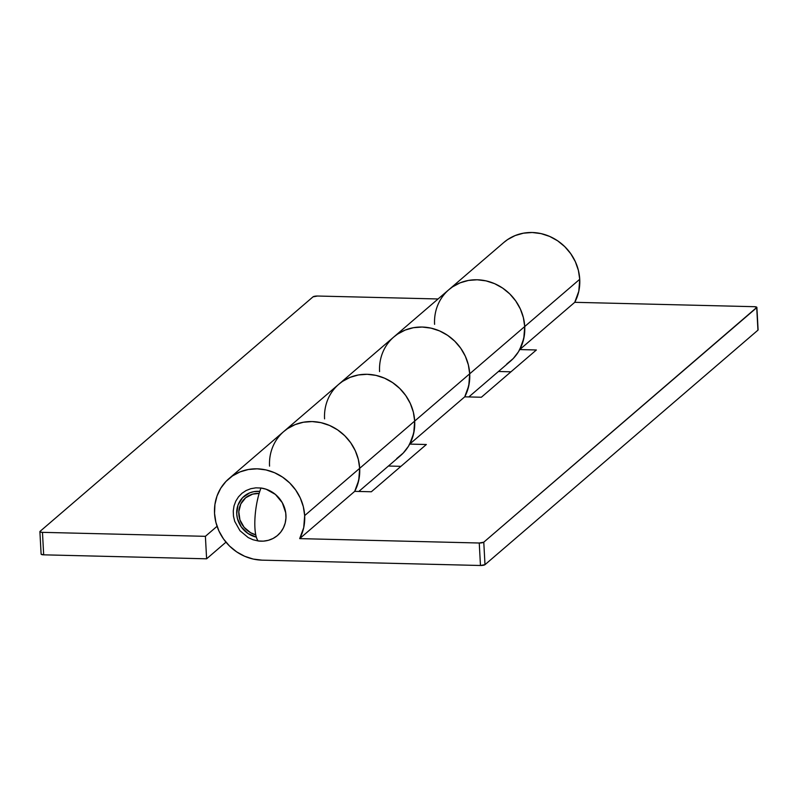 <?xml version="1.0" encoding="UTF-8"?>
<svg xmlns="http://www.w3.org/2000/svg" width="798" height="798" viewBox="0 0 798 798"><rect width="100%" height="100%" fill="white"/><g stroke="black" fill="none" stroke-linecap="round" stroke-linejoin="round"><path stroke-width="1.2" d="M256.318 537.114A23.95 22.115 49.3 0 1 236.727 513.932L237.405 518.471L241.275 526.909L247.939 533.463L256.367 537.124M503.767 242.522L507.578 239.6L515.139 235.57L523.448 233.176L532.196 232.507L541.034 233.605L549.632 236.407L557.652 240.816L564.785 246.662L570.76 253.724L575.358 261.714L578.38 270.342L579.737 279.28L578.799 291.25L574.75 302.312L754.319 306.691A3.631 0.898 176.9 0 1 756.883 307.4A3.631 0.898 176.9 0 1 756.723 307.689L757.94 330.163L484.994 564.665A3.631 0.898 -3.1 0 1 480.466 565.493L484.994 564.665L483.778 542.181L756.723 307.689L757.94 330.163L484.994 564.665L483.778 542.181A3.631 0.898 176.9 0 1 479.249 543.009L480.466 565.493L262.073 560.156A47.182 43.561 49.3 0 1 214.542 513.393L214.921 504.506L217.026 495.997L220.757 488.206L225.994 481.423L232.507 475.917L240.078 471.887L248.387 469.493L257.136 468.825L265.973 469.922L274.562 472.725L282.582 477.134L289.724 482.98L295.699 490.042L300.297 498.032L303.32 506.66L304.666 515.598L359.679 468.326A47.182 43.561 -130.7 0 0 331.489 426.341A47.182 43.561 -130.7 0 0 283.869 431.439A47.182 43.561 49.3 0 1 331.489 426.341A47.182 43.561 49.3 0 1 359.679 468.326L304.666 515.598A47.182 43.561 49.3 0 1 299.689 538.62L354.701 491.359A47.182 43.561 -130.7 0 0 359.679 468.326L358.332 459.399L355.31 450.77L350.711 442.77L344.736 435.718L337.594 429.873L329.574 425.464L320.986 422.661L312.148 421.563L303.4 422.232L295.09 424.616L287.519 428.646L283.709 431.578L287.519 428.646L295.09 424.616L303.4 422.232L312.148 421.563L320.986 422.661L329.574 425.464L337.594 429.873L344.736 435.718L350.711 442.77L355.31 450.77L358.332 459.399L359.679 468.326L469.703 373.803A47.182 43.561 -130.7 0 0 441.523 331.818A47.182 43.561 -130.7 0 0 393.893 336.916A47.182 43.561 49.3 0 1 441.523 331.818A47.182 43.561 49.3 0 1 469.703 373.803L414.691 421.065A47.182 43.561 49.3 0 1 409.713 444.097L464.725 396.835A47.182 43.561 -130.7 0 0 469.703 373.803L468.356 364.876L465.334 356.247L460.735 348.247L454.76 341.195L447.618 335.35L439.598 330.931L431.01 328.128L422.172 327.04L413.424 327.699L405.115 330.093L397.554 334.123L393.733 337.045L397.554 334.123L405.115 330.093L413.424 327.699L422.172 327.04L431.01 328.128L439.598 330.931L447.618 335.35L454.76 341.195L460.735 348.247L465.334 356.247L468.356 364.876L469.703 373.803L579.737 279.28A47.182 43.561 -130.7 0 0 551.548 237.285A47.182 43.561 -130.7 0 0 503.917 242.393L448.905 289.654A47.182 43.561 49.3 0 1 496.536 284.557A47.182 43.561 49.3 0 1 524.725 326.542A47.182 43.561 49.3 0 1 519.737 349.574L574.75 302.312A47.182 43.561 -130.7 0 0 579.737 279.28L524.725 326.542L523.787 338.512L519.737 349.574L574.75 302.312L754.319 306.691L756.863 307.33L483.778 542.181L479.249 543.009L480.466 565.493L262.073 560.156L253.235 559.069L244.647 556.266L236.627 551.847L229.485 546.002L223.51 538.949L218.911 530.949L215.889 522.321L214.542 513.393A47.182 43.561 49.3 0 1 228.856 478.71A47.182 43.561 49.3 0 1 276.477 473.603A47.182 43.561 49.3 0 1 304.666 515.598L303.729 527.568L299.689 538.62L479.249 543.009L299.689 538.62L354.701 491.359L371.339 491.768L426.351 444.506L409.713 444.097L464.725 396.835L481.364 397.244L536.376 349.973L519.737 349.574L536.376 349.973L481.364 397.244L464.725 396.835L468.765 385.783L469.703 373.803A47.182 43.561 49.3 0 1 464.725 396.835L467.219 391.2L469.324 382.691L469.703 373.803L524.725 326.542A47.182 43.561 -130.7 0 0 496.536 284.557A47.182 43.561 -130.7 0 0 448.905 289.654A47.182 43.561 49.3 0 0 434.591 324.337M324.567 418.87A47.182 43.561 49.3 0 1 338.881 384.177A47.182 43.561 49.3 0 1 386.511 379.08A47.182 43.561 49.3 0 1 414.691 421.065L413.753 433.045L409.713 444.097L426.351 444.506L371.339 491.768L354.701 491.359L358.741 480.306L359.679 468.326A47.182 43.561 49.3 0 1 354.701 491.359L357.195 485.723L359.3 477.214L359.679 468.326L414.691 421.065A47.182 43.561 -130.7 0 0 386.511 379.08A47.182 43.561 -130.7 0 0 338.881 384.177L448.905 289.654M259.779 491.388L253.914 491.648L249.684 492.865L242.542 497.703L237.984 505.104L236.727 513.932A23.95 22.115 49.3 0 1 243.998 496.326A23.95 22.115 49.3 0 1 259.779 491.388M498.441 371.499L510.959 371.808L498.441 371.499M388.417 466.032L400.935 466.331L388.417 466.032M756.883 307.4L758.1 329.883A3.631 0.898 -3.1 0 1 757.94 330.163L758.08 329.813M338.721 384.317L342.532 381.384L350.103 377.354L358.412 374.96L367.16 374.302L375.998 375.389L384.586 378.202L392.606 382.611L399.748 388.456L405.723 395.509L410.322 403.509L413.344 412.137L414.691 421.065L413.344 412.137L410.322 403.509L405.723 395.509L399.748 388.456L392.606 382.611L384.586 378.202L375.998 375.389L367.16 374.302L358.412 374.96L350.103 377.354L342.532 381.384L338.721 384.317M448.755 289.784L452.566 286.861L460.127 282.831L468.436 280.437L477.184 279.779L486.022 280.866L494.62 283.669L502.63 288.078L509.772 293.923L515.747 300.986L520.346 308.976L523.368 317.614L524.725 326.542L523.368 317.614L520.346 308.976L515.747 300.986L509.772 293.923L502.63 288.078L494.62 283.669L486.022 280.866L477.184 279.779L468.436 280.437L460.127 282.831L452.566 286.861L448.755 289.784M379.579 371.599A47.182 43.561 49.3 0 1 393.893 336.916M468.835 396.935L510.401 361.225A47.182 43.561 -130.7 0 0 524.725 326.542L524.336 335.429L522.231 343.928L518.5 351.728L513.274 358.511L506.75 364.018M269.554 466.132A47.182 43.561 49.3 0 1 283.869 431.439L338.881 384.177M358.811 491.458L400.377 455.758A47.182 43.561 -130.7 0 0 414.691 421.065L414.312 429.952L412.207 438.461L408.476 446.252L403.239 453.035L396.726 458.551M317.534 296.028L438.062 298.971L317.534 296.028L313.006 296.856L40.06 531.358L313.006 296.856A3.631 0.898 176.9 0 1 317.534 296.028M205.395 536.326L206.612 558.809L43.681 554.829L42.464 532.346L205.395 536.326L42.464 532.346L40.329 532.017L40.06 531.358A3.631 0.898 176.9 0 0 39.9 531.638L41.117 554.111A3.631 0.898 -3.1 0 0 43.681 554.829L206.612 558.809L225.974 542.171L206.612 558.809L205.395 536.326L217.056 526.301L205.395 536.326M41.137 554.191L43.681 554.829L42.464 532.346A3.631 0.898 176.9 0 1 39.9 531.638M255.759 534.84A21.775 20.1 49.3 0 1 239.6 518.74A21.775 20.1 49.3 0 1 245.415 497.972A21.775 20.1 49.3 0 1 259.131 493.443L252.667 494.122L245.674 497.753L240.806 503.937L238.802 511.718L239.959 519.927L244.118 527.308L250.622 532.735L255.759 534.84M258.203 540.964A27.581 25.466 -130.7 0 0 285.953 518.012A27.581 25.466 -130.7 0 0 261.006 488.017A31.81 8.489 97.6 0 0 254.951 518.491A31.81 8.489 97.6 0 0 258.203 540.964L263.37 541.144L268.397 540.296L273.076 538.46L277.245 535.697L280.736 532.126L283.41 527.867L285.175 523.109L285.953 518.012L285.724 512.775L282.293 502.71L275.41 494.431L266.113 489.214L261.006 488.017L255.839 487.847L250.811 488.695L246.133 490.531L241.964 493.294L238.472 496.865L235.799 501.114L234.033 505.882L233.255 510.979L233.485 516.206L234.722 521.373L239.979 530.73L248.228 537.603L253.086 539.767L258.203 540.964M258.213 496.765L257.146 501.453M228.856 478.71L283.869 431.439"/></g></svg>

